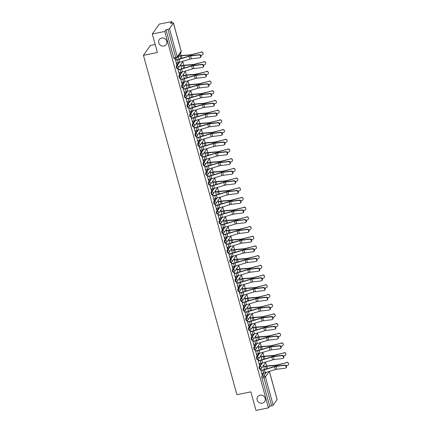 <?xml version="1.0" encoding="UTF-8"?>
<svg xmlns="http://www.w3.org/2000/svg" width="432" height="432" viewBox="0 0 432 432"><rect width="100%" height="100%" fill="white"/><g stroke="black" fill="none" stroke-linecap="round" stroke-linejoin="round"><path stroke-width="0.65" d="M260.064 395.204A4.25 3.964 35.2 0 1 264.524 397.024A4.25 3.964 35.2 0 1 264.638 401.636A4.25 3.964 35.2 0 1 262.256 403.164A4.25 3.964 35.2 0 1 257.796 401.35A4.25 3.964 35.2 0 1 257.688 396.733A4.25 3.964 35.2 0 1 260.064 395.204M161.687 38.054A4.25 3.964 35.2 0 1 166.147 39.868A4.25 3.964 35.2 0 1 166.261 44.485A4.25 3.964 35.2 0 1 163.879 46.013A4.25 3.964 35.2 0 1 159.419 44.194A4.25 3.964 35.2 0 1 159.311 39.582A4.25 3.964 35.2 0 1 161.687 38.054M261.63 363.182L259.189 366.638A1.328 0.362 78.6 0 0 259.254 368.28A1.328 0.362 78.6 0 0 259.794 369.187L260.485 369.047A1.328 0.362 -101.4 0 1 259.945 368.14A1.328 0.362 -101.4 0 1 259.88 366.503L262.359 362.988M258.957 353.479L256.516 356.94A1.328 0.362 78.6 0 0 256.581 358.576A1.328 0.362 78.6 0 0 257.121 359.483L257.812 359.348A1.328 0.362 -101.4 0 1 257.272 358.441A1.328 0.362 -101.4 0 1 257.207 356.8L259.686 353.29M256.289 343.78L253.849 347.242A1.328 0.362 78.6 0 0 253.913 348.878A1.328 0.362 78.6 0 0 254.453 349.785L255.139 349.65A1.328 0.362 -101.4 0 1 254.599 348.737A1.328 0.362 -101.4 0 1 254.534 347.101L257.013 343.586M253.616 334.082L251.176 337.538A1.328 0.362 78.6 0 0 251.24 339.179A1.328 0.362 78.6 0 0 251.78 340.087L252.472 339.946A1.328 0.362 -101.4 0 1 251.926 339.039A1.328 0.362 -101.4 0 1 251.867 337.403L254.345 333.887M250.943 324.383L248.503 327.839A1.328 0.362 78.6 0 0 248.567 329.476A1.328 0.362 78.6 0 0 249.107 330.388L249.799 330.248A1.328 0.362 -101.4 0 1 249.259 329.341A1.328 0.362 -101.4 0 1 249.194 327.699L251.672 324.189M248.27 314.68L245.83 318.141A1.328 0.362 78.6 0 0 245.894 319.777A1.328 0.362 78.6 0 0 246.434 320.684L247.126 320.549A1.328 0.362 -101.4 0 1 246.586 319.642A1.328 0.362 -101.4 0 1 246.521 318.001L248.999 314.485M245.597 304.981L243.162 308.443A1.328 0.362 78.6 0 0 243.227 310.079A1.328 0.362 78.6 0 0 243.767 310.986L244.453 310.846A1.328 0.362 -101.4 0 1 243.913 309.938A1.328 0.362 -101.4 0 1 243.848 308.302L246.326 304.787M242.93 295.283L240.489 298.739A1.328 0.362 78.6 0 0 240.554 300.38A1.328 0.362 78.6 0 0 241.094 301.288L241.78 301.147A1.328 0.362 -101.4 0 1 241.24 300.24A1.328 0.362 -101.4 0 1 241.175 298.604L243.659 295.088M240.257 285.579L237.816 289.04A1.328 0.362 78.6 0 0 237.881 290.677A1.328 0.362 78.6 0 0 238.421 291.589L239.112 291.449A1.328 0.362 -101.4 0 1 238.572 290.542A1.328 0.362 -101.4 0 1 238.507 288.9L240.986 285.39M237.584 275.881L235.143 279.342A1.328 0.362 78.6 0 0 235.208 280.978A1.328 0.362 78.6 0 0 235.748 281.885L236.439 281.75A1.328 0.362 -101.4 0 1 235.899 280.838A1.328 0.362 -101.4 0 1 235.834 279.202L238.313 275.686M234.911 266.182L232.475 269.644A1.328 0.362 78.6 0 0 232.535 271.28A1.328 0.362 78.6 0 0 233.075 272.187L233.766 272.047A1.328 0.362 -101.4 0 1 233.226 271.139A1.328 0.362 -101.4 0 1 233.161 269.503L235.64 265.988M232.243 256.484L229.802 259.94A1.328 0.362 78.6 0 0 229.867 261.581A1.328 0.362 78.6 0 0 230.407 262.489L231.093 262.348A1.328 0.362 -101.4 0 1 230.553 261.441A1.328 0.362 -101.4 0 1 230.488 259.805L232.967 256.289M229.57 246.78L227.129 250.241A1.328 0.362 78.6 0 0 227.194 251.878A1.328 0.362 78.6 0 0 227.734 252.79L228.425 252.65A1.328 0.362 -101.4 0 1 227.885 251.743A1.328 0.362 -101.4 0 1 227.821 250.101L230.299 246.591M226.897 237.082L224.456 240.543A1.328 0.362 78.6 0 0 224.521 242.179A1.328 0.362 78.6 0 0 225.061 243.086L225.752 242.951A1.328 0.362 -101.4 0 1 225.212 242.039A1.328 0.362 -101.4 0 1 225.148 240.403L227.626 236.887M224.224 227.383L221.783 230.839A1.328 0.362 78.6 0 0 221.848 232.481A1.328 0.362 78.6 0 0 222.388 233.388L223.079 233.248A1.328 0.362 -101.4 0 1 222.539 232.34A1.328 0.362 -101.4 0 1 222.475 230.704L224.953 227.189M221.557 217.685L219.116 221.141A1.328 0.362 78.6 0 0 219.181 222.782A1.328 0.362 78.6 0 0 219.721 223.69L220.406 223.549A1.328 0.362 -101.4 0 1 219.866 222.642A1.328 0.362 -101.4 0 1 219.802 221L222.28 217.49M218.884 207.981L216.443 211.442A1.328 0.362 78.6 0 0 216.508 213.079A1.328 0.362 78.6 0 0 217.048 213.986L217.739 213.851A1.328 0.362 -101.4 0 1 217.193 212.944A1.328 0.362 -101.4 0 1 217.134 211.302L219.613 207.792M216.211 198.283L213.77 201.744A1.328 0.362 78.6 0 0 213.835 203.38A1.328 0.362 78.6 0 0 214.375 204.287L215.066 204.147A1.328 0.362 -101.4 0 1 214.526 203.24A1.328 0.362 -101.4 0 1 214.461 201.604L216.94 198.088M213.538 188.584L211.097 192.04A1.328 0.362 78.6 0 0 211.162 193.682A1.328 0.362 78.6 0 0 211.702 194.589L212.393 194.449A1.328 0.362 -101.4 0 1 211.853 193.541A1.328 0.362 -101.4 0 1 211.788 191.905L214.267 188.39M210.865 178.886L208.429 182.342A1.328 0.362 78.6 0 0 208.489 183.978A1.328 0.362 78.6 0 0 209.034 184.891L209.72 184.75A1.328 0.362 -101.4 0 1 209.18 183.843A1.328 0.362 -101.4 0 1 209.115 182.201L211.594 178.691M208.197 169.182L205.756 172.643A1.328 0.362 78.6 0 0 205.821 174.28A1.328 0.362 78.6 0 0 206.361 175.187L207.047 175.052A1.328 0.362 -101.4 0 1 206.507 174.139A1.328 0.362 -101.4 0 1 206.442 172.503L208.921 168.988M205.524 159.484L203.083 162.945A1.328 0.362 78.6 0 0 203.148 164.581A1.328 0.362 78.6 0 0 203.688 165.488L204.379 165.348A1.328 0.362 -101.4 0 1 203.839 164.441A1.328 0.362 -101.4 0 1 203.774 162.805L206.253 159.289M202.851 149.785L200.41 153.241A1.328 0.362 78.6 0 0 200.475 154.883A1.328 0.362 78.6 0 0 201.015 155.79L201.706 155.65A1.328 0.362 -101.4 0 1 201.166 154.742A1.328 0.362 -101.4 0 1 201.101 153.106L203.58 149.591M200.178 140.081L197.737 143.543A1.328 0.362 78.6 0 0 197.802 145.179A1.328 0.362 78.6 0 0 198.342 146.092L199.033 145.951A1.328 0.362 -101.4 0 1 198.493 145.044A1.328 0.362 -101.4 0 1 198.428 143.402L200.907 139.892M197.51 130.383L195.07 133.844A1.328 0.362 78.6 0 0 195.134 135.481A1.328 0.362 78.6 0 0 195.674 136.388L196.36 136.253A1.328 0.362 -101.4 0 1 195.82 135.34A1.328 0.362 -101.4 0 1 195.755 133.704L198.234 130.189M194.837 120.685L192.397 124.141A1.328 0.362 78.6 0 0 192.461 125.782A1.328 0.362 78.6 0 0 193.001 126.689L193.693 126.549A1.328 0.362 -101.4 0 1 193.147 125.642A1.328 0.362 -101.4 0 1 193.088 124.006L195.566 120.49M192.164 110.986L189.724 114.442A1.328 0.362 78.6 0 0 189.788 116.084A1.328 0.362 78.6 0 0 190.328 116.991L191.02 116.851A1.328 0.362 -101.4 0 1 190.48 115.943A1.328 0.362 -101.4 0 1 190.415 114.307L192.893 110.792M189.491 101.282L187.051 104.744A1.328 0.362 78.6 0 0 187.115 106.38A1.328 0.362 78.6 0 0 187.655 107.287L188.347 107.152A1.328 0.362 -101.4 0 1 187.807 106.245A1.328 0.362 -101.4 0 1 187.742 104.603L190.22 101.093M186.818 91.584L184.383 95.045A1.328 0.362 78.6 0 0 184.442 96.682A1.328 0.362 78.6 0 0 184.988 97.589L185.674 97.448A1.328 0.362 -101.4 0 1 185.134 96.541A1.328 0.362 -101.4 0 1 185.069 94.905L187.547 91.39M184.151 81.886L181.71 85.342A1.328 0.362 78.6 0 0 181.775 86.983A1.328 0.362 78.6 0 0 182.315 87.89L183.001 87.75A1.328 0.362 -101.4 0 1 182.461 86.843A1.328 0.362 -101.4 0 1 182.396 85.207L184.874 81.691M181.478 72.187L179.037 75.643A1.328 0.362 78.6 0 0 179.102 77.279A1.328 0.362 78.6 0 0 179.642 78.192L180.333 78.052A1.328 0.362 -101.4 0 1 179.793 77.144A1.328 0.362 -101.4 0 1 179.728 75.503L182.207 71.993M178.805 62.483L176.364 65.945A1.328 0.362 78.6 0 0 176.429 67.581A1.328 0.362 78.6 0 0 176.969 68.488L177.66 68.353A1.328 0.362 -101.4 0 1 177.12 67.441A1.328 0.362 -101.4 0 1 177.055 65.804L179.534 62.289M266.576 365.963L265.496 362.038A1.328 1.328 0 0 1 265.248 362.929A1.328 1.237 -144.8 0 0 265.442 362.054M263.903 356.26L262.823 352.334M261.236 346.561L260.15 342.635A1.328 1.328 0 0 1 259.902 343.532A1.328 1.237 -144.8 0 0 260.102 342.652M258.563 336.863L257.483 332.937A1.328 1.328 0 0 1 257.229 333.828A1.328 1.237 -144.8 0 0 257.429 332.953M255.89 327.164L254.81 323.239A1.328 1.328 0 0 1 254.556 324.13A1.328 1.237 -144.8 0 0 254.756 323.249M253.217 317.461L252.137 313.535M250.544 307.762L249.464 303.836A1.328 1.328 0 0 1 249.215 304.733A1.328 1.237 -144.8 0 0 249.415 303.853M247.876 298.064L246.791 294.138A1.328 1.328 0 0 1 246.542 295.029A1.328 1.237 -144.8 0 0 246.742 294.154M245.203 288.36L244.123 284.434M242.53 278.662L241.45 274.736M239.857 268.963L238.777 265.037M237.19 259.265L236.104 255.339M234.517 249.561L233.437 245.635M231.844 239.863L230.764 235.937M229.171 230.164L228.091 226.238M226.498 220.466L225.418 216.54M223.83 210.762L222.745 206.836M221.157 201.064L220.077 197.138M218.484 191.365L217.404 187.439M215.811 181.661L214.731 177.736A1.328 1.328 0 0 1 214.483 178.632A1.328 1.237 -144.8 0 0 214.677 177.752M213.143 171.963L212.058 168.037A1.328 1.328 0 0 1 211.81 168.934A1.328 1.237 -144.8 0 0 212.009 168.053M210.47 162.265L209.39 158.339M207.797 152.566L206.717 148.64A1.328 1.328 0 0 1 206.464 149.531A1.328 1.237 -144.8 0 0 206.663 148.657M205.124 142.862L204.044 138.937A1.328 1.328 0 0 1 203.796 139.833A1.328 1.237 -144.8 0 0 203.99 138.953M202.451 133.164L201.371 129.238A1.328 1.328 0 0 1 201.123 130.135A1.328 1.237 -144.8 0 0 201.323 129.254M199.784 123.466L198.698 119.54M197.111 113.767L196.031 109.841A1.328 1.328 0 0 1 195.777 110.732A1.328 1.237 -144.8 0 0 195.977 109.858M194.438 104.063L193.358 100.138A1.328 1.328 0 0 1 193.109 101.034A1.328 1.237 -144.8 0 0 193.304 100.154M191.765 94.365L190.685 90.439A1.328 1.328 0 0 1 190.436 91.336A1.328 1.237 -144.8 0 0 190.631 90.455M189.097 84.667L188.012 80.741M186.424 74.963L185.344 71.042M183.751 65.264L182.671 61.339M181.078 55.566L180.409 53.125M172.114 23.02L171.725 21.6L170.494 23.344L172.438 22.955A1.328 0.319 -15.4 0 1 173.437 22.993A1.328 0.319 -15.4 0 1 173.41 23.096L169.474 28.679L177.233 56.846L181.17 51.262L173.41 23.096M155.191 44.485L150.379 45.452L143.424 55.312L157.399 52.499L152.296 33.971L164.77 31.46L268.456 407.889L255.982 410.4L250.879 391.873L236.903 394.686L143.424 55.312M152.296 33.971L159.251 24.111L171.725 21.6M277.047 399.352A1.328 0.319 164.6 0 1 277.123 399.427A1.328 0.319 164.6 0 1 277.096 399.524L273.159 405.108A1.328 0.319 164.6 0 1 271.625 405.751L269.687 406.145L261.927 377.978A1.328 0.362 -101.4 0 1 261.862 376.337L264.303 372.881M269.687 406.145L268.456 407.889M176.321 58.342A1.328 0.362 -101.4 0 1 176.24 58.401A1.328 0.362 -101.4 0 1 175.7 57.488L167.94 29.322L166.001 29.716L164.77 31.46M167.94 29.322A1.328 0.319 -15.4 0 0 169.474 28.679M175.268 58.595L176.618 64.465L176.823 64.168L176.548 64.222M178.319 69.595L177.957 68.272L177.746 68.569L179.285 74.164L179.496 73.867L179.221 73.926M180.992 79.294L180.625 77.971L180.419 78.268L181.958 83.867L182.169 83.57L181.894 83.624M183.665 88.992L183.298 87.674L183.087 87.966L184.631 93.566L184.842 93.269L184.567 93.323M186.332 98.696L185.971 97.373L185.76 97.67L187.304 103.264L187.51 102.967L187.234 103.027M189.005 108.394L188.644 107.071L188.433 107.368L189.972 112.963L190.183 112.671L189.907 112.725M191.678 118.093L191.311 116.775L191.106 117.067L192.645 122.666L192.856 122.369L192.58 122.423M194.351 127.796L193.984 126.473L193.779 126.77L195.318 132.365L195.529 132.068L195.253 132.122M197.019 137.495L196.657 136.172L196.447 136.469L197.991 142.063L198.196 141.766L197.926 141.826M199.692 147.193L199.33 145.87L199.12 146.167L200.664 151.762L200.869 151.47L200.594 151.524M202.365 156.892L202.003 155.574L201.793 155.866L203.332 161.465L203.542 161.168L203.267 161.222M205.038 166.595L204.671 165.272L204.466 165.569L206.005 171.164L206.215 170.867L205.94 170.921M207.711 176.294L207.344 174.971L207.133 175.268L208.678 180.862L208.888 180.565L208.613 180.625M210.379 185.992L210.017 184.669L209.806 184.966L211.351 190.561L211.556 190.269L211.28 190.323M213.052 195.691L212.69 194.373L212.479 194.665L214.018 200.264L214.229 199.967L213.953 200.021M215.725 205.394L215.357 204.071L215.152 204.368L216.691 209.963L216.902 209.666L216.626 209.725M218.398 215.093L218.03 213.77L217.825 214.067L219.364 219.661L219.575 219.37L219.299 219.424M221.065 224.791L220.703 223.468L220.493 223.765L222.037 229.365L222.242 229.068L221.972 229.122M223.738 234.495L223.376 233.172L223.166 233.469L224.71 239.063L224.915 238.766L224.64 238.82M226.411 244.193L226.049 242.87L225.839 243.167L227.378 248.762L227.588 248.465L227.313 248.524M229.084 253.892L228.717 252.569L228.512 252.866L230.051 258.46L230.261 258.169L229.986 258.223M231.752 263.59L231.39 262.273L231.179 262.564L232.724 268.164L232.934 267.867L232.659 267.921M234.425 273.294L234.063 271.971L233.852 272.268L235.397 277.862L235.602 277.565L235.327 277.619M237.098 282.992L236.736 281.669L236.525 281.966L238.064 287.561L238.275 287.264L238 287.323M239.771 292.691L239.404 291.368L239.198 291.665L240.737 297.259L240.948 296.968L240.673 297.022M242.444 302.389L242.077 301.072L241.871 301.363L243.41 306.963L243.621 306.666L243.346 306.72M245.111 312.093L244.75 310.77L244.539 311.067L246.083 316.661L246.289 316.364L246.013 316.418M247.784 321.791L247.423 320.468L247.212 320.765L248.756 326.36L248.962 326.063L248.686 326.122M250.457 331.49L250.09 330.167L249.885 330.464L251.424 336.064L251.635 335.767L251.359 335.821M253.13 341.194L252.763 339.871L252.558 340.168L254.097 345.762L254.308 345.465L254.032 345.519M255.798 350.892L255.436 349.569L255.226 349.866L256.77 355.46L256.975 355.163L256.705 355.223M258.471 360.59L258.109 359.267L257.899 359.564L259.443 365.159L259.648 364.867L259.373 364.921M261.144 370.289L260.782 368.971L260.572 369.263L262.111 374.863L262.321 374.566L262.046 374.62M263.963 366.471L263.623 365.234M261.29 356.773L260.95 355.536M258.617 347.069L258.277 345.832M255.944 337.37L255.604 336.134M253.276 327.672L252.931 326.435M250.603 317.974L250.263 316.732M247.93 308.27L247.59 307.033M245.257 298.571L244.917 297.335M242.584 288.873L242.244 287.636M239.917 279.169L239.576 277.933M237.244 269.471L236.903 268.234M234.571 259.772L234.23 258.536M231.898 250.074L231.557 248.837M229.23 240.37L228.884 239.134M226.557 230.672L226.217 229.435M223.884 220.973L223.544 219.737M221.211 211.275L220.871 210.038M218.538 201.571L218.198 200.335M215.87 191.873L215.53 190.636M213.197 182.174L212.857 180.938M210.524 172.476L210.184 171.234M207.851 162.772L207.511 161.536M205.184 153.074L204.838 151.837M202.511 143.375L202.171 142.139M199.838 133.672L199.498 132.435M197.165 123.973L196.825 122.737M194.492 114.275L194.152 113.038M191.824 104.576L191.484 103.34M189.151 94.873L188.811 93.636M186.478 85.174L186.138 83.938M183.805 75.476L183.465 74.239M181.138 65.777L180.792 64.535M176.823 64.168L176.494 62.964M175.646 59.897L175.289 58.59M178.216 56.23L179.015 59.135M166.001 29.716L173.756 57.883A1.328 0.362 78.6 0 0 174.296 58.79L176.24 58.401A1.328 1.328 0 0 0 177.066 57.861L181.003 52.283A1.328 1.328 0 0 0 181.197 51.165A1.328 0.319 -15.4 0 0 181.121 51.089M180.587 64.832L181.688 68.834M179.496 73.867L179.167 72.662M183.26 74.536L184.361 78.532M182.169 83.57L181.834 82.361M185.927 84.235L187.029 88.231M184.842 93.269L184.507 92.065M188.6 93.933L189.702 97.934M187.51 102.967L187.18 101.763M191.273 103.631L192.375 107.633M190.183 112.671L189.853 111.461M193.946 113.335L195.048 117.331M192.856 122.369L192.521 121.165M196.614 123.034L197.716 127.03M195.529 132.068L195.194 130.864M199.287 132.732L200.389 136.733M198.196 141.766L197.867 140.562M201.96 142.43L203.062 146.432M200.869 151.47L200.54 150.26M204.633 152.134L205.735 156.13M203.542 161.168L203.207 159.964M207.306 161.833L208.408 165.829M206.215 170.867L205.88 169.663M209.974 171.531L211.075 175.532M208.888 180.565L208.553 179.361M212.647 181.229L213.748 185.231M211.556 190.269L211.226 189.059M215.32 190.933L216.421 194.929M214.229 199.967L213.899 198.763M217.993 200.632L219.094 204.633M216.902 209.666L216.567 208.462M220.66 210.33L221.762 214.331M219.575 219.37L219.24 218.16M223.333 220.034L224.435 224.03M222.242 229.068L221.913 227.864M226.006 229.732L227.108 233.728M224.915 238.766L224.586 237.562M228.679 239.431L229.781 243.432M227.588 248.465L227.254 247.261M231.352 249.129L232.454 253.13M230.261 258.169L229.927 256.959M234.02 258.833L235.121 262.829M232.934 267.867L232.6 266.663M236.693 268.531L237.794 272.527M235.602 277.565L235.273 276.361M239.366 278.23L240.467 282.231M238.275 287.264L237.946 286.06M242.039 287.928L243.14 291.929M240.948 296.968L240.613 295.758M244.706 297.632L245.808 301.628M243.621 306.666L243.286 305.462M247.379 307.33L248.481 311.332M246.289 316.364L245.959 315.16M250.052 317.029L251.154 321.03M248.962 326.063L248.632 324.859M252.725 326.732L253.827 330.728M251.635 335.767L251.3 334.557M255.398 336.431L256.5 340.427M254.308 345.465L253.973 344.261M258.066 346.129L259.168 350.131M256.975 355.163L256.646 353.959M260.739 355.828L261.841 359.829M259.648 364.867L259.319 363.658M263.412 365.531L264.514 369.527M262.321 374.566L261.992 373.361M176.218 63.018L178.178 62.624A4.185 1.004 -15.4 0 0 179.761 62.224L189.799 59.173A2.457 0.589 164.6 0 1 191.327 58.844L199.703 57.823A1.528 1.258 -126.6 0 0 200.221 57.618A1.528 1.258 -126.6 0 0 200.497 55.928A1.528 1.258 -126.6 0 0 198.92 54.961L199.309 54.67A1.528 1.258 53.4 0 1 200.891 55.636A1.528 1.258 53.4 0 1 200.615 57.332L200.221 57.618M175.37 59.951L177.574 59.508A3.321 0.799 -15.4 0 0 178.826 59.189L188.865 56.138A3.321 0.799 164.6 0 1 190.928 55.69L199.309 54.67M175.43 60.161L177.39 59.762A4.185 1.004 -15.4 0 0 178.972 59.362L189.011 56.317A2.457 0.589 164.6 0 1 190.539 55.982L198.92 54.961M201.145 51.975A1.528 1.485 -12.1 0 1 203.035 53.087L203.078 53.293A1.528 1.485 167.9 0 0 201.188 52.18L191.668 54.556A2.457 0.589 -15.4 0 1 190.177 54.826L181.834 55.48A4.185 1.004 164.6 0 0 180.387 55.69L178.303 56.106M200.734 55.377L201.976 55.042A1.528 1.485 167.9 0 0 203.078 53.293M178.249 56.338L180.209 55.944A3.321 0.799 164.6 0 1 181.354 55.777L189.702 55.129A3.321 0.799 -15.4 0 0 191.711 54.756L201.188 52.18M178.891 72.716L180.851 72.322A4.185 1.004 -15.4 0 0 182.428 71.923L192.467 68.872A2.457 0.589 164.6 0 1 193.995 68.542L202.376 67.522A1.528 1.258 -126.6 0 0 202.894 67.322A1.528 1.258 -126.6 0 0 203.17 65.626A1.528 1.258 -126.6 0 0 201.587 64.665L201.982 64.373A1.528 1.258 53.4 0 1 203.564 65.335A1.528 1.258 53.4 0 1 203.283 67.03L202.894 67.322M178.043 69.649L180.241 69.206A3.321 0.799 -15.4 0 0 181.499 68.888L191.538 65.842A3.321 0.799 164.6 0 1 193.601 65.389L201.982 64.373M178.103 69.86L180.063 69.466A4.185 1.004 -15.4 0 0 181.64 69.066L191.678 66.015A2.457 0.589 164.6 0 1 193.212 65.68L201.587 64.665M181.559 82.42L183.524 82.026A4.185 1.004 -15.4 0 0 185.101 81.626L195.14 78.575A2.457 0.589 164.6 0 1 196.668 78.241L205.049 77.225A1.528 1.258 -126.6 0 0 205.567 77.02A1.528 1.258 -126.6 0 0 205.843 75.325A1.528 1.258 -126.6 0 0 204.26 74.363L204.655 74.072A1.528 1.258 53.4 0 1 206.231 75.038A1.528 1.258 53.4 0 1 205.956 76.729L205.567 77.02M180.716 79.348L182.914 78.905A3.321 0.799 -15.4 0 0 184.167 78.592L194.206 75.541A3.321 0.799 164.6 0 1 196.274 75.092L204.655 74.072M180.77 79.558L182.736 79.164A4.185 1.004 -15.4 0 0 184.313 78.764L194.351 75.713A2.457 0.589 164.6 0 1 195.88 75.379L204.26 74.363M184.232 92.119L186.192 91.724A4.185 1.004 -15.4 0 0 187.774 91.325L197.813 88.274A2.457 0.589 164.6 0 1 199.341 87.939L207.722 86.924A1.528 1.258 -126.6 0 0 208.235 86.719A1.528 1.258 -126.6 0 0 208.51 85.028A1.528 1.258 -126.6 0 0 206.933 84.062L207.322 83.77A1.528 1.258 53.4 0 1 208.904 84.737A1.528 1.258 53.4 0 1 208.629 86.427L208.235 86.719M183.389 89.051L185.587 88.609A3.321 0.799 -15.4 0 0 186.84 88.29L196.879 85.239A3.321 0.799 164.6 0 1 198.947 84.791L207.322 83.77M183.443 89.257L185.404 88.862A4.185 1.004 -15.4 0 0 186.986 88.463L197.024 85.412A2.457 0.589 164.6 0 1 198.553 85.082L206.933 84.062M203.818 61.679A1.528 1.485 -12.1 0 1 205.708 62.786L205.751 62.991A1.528 1.485 167.9 0 0 203.861 61.879L194.341 64.255A2.457 0.589 -15.4 0 1 192.85 64.53L184.507 65.178A4.185 1.004 164.6 0 0 183.06 65.389L180.862 65.831M203.407 65.075L204.649 64.741A1.528 1.485 167.9 0 0 205.751 62.991M180.916 66.037L182.876 65.642A3.321 0.799 164.6 0 1 184.027 65.475L192.37 64.827A3.321 0.799 -15.4 0 0 194.384 64.454L203.861 61.879M206.491 71.377A1.528 1.485 -12.1 0 1 208.375 72.49L208.418 72.689A1.528 1.485 167.9 0 0 206.534 71.582L197.008 73.953A2.457 0.589 -15.4 0 1 195.523 74.228L187.18 74.876A4.185 1.004 164.6 0 0 185.733 75.087L183.53 75.53M206.08 74.779L207.322 74.439A1.528 1.485 167.9 0 0 208.418 72.689M183.589 75.74L185.549 75.346A3.321 0.799 164.6 0 1 186.7 75.179L195.043 74.525A3.321 0.799 -15.4 0 0 197.051 74.158L206.534 71.582M209.158 81.076A1.528 1.485 -12.1 0 1 211.048 82.188L211.091 82.393A1.528 1.485 167.9 0 0 209.207 81.281L199.681 83.651A2.457 0.589 -15.4 0 1 198.196 83.927L189.848 84.58A4.185 1.004 164.6 0 0 188.406 84.785L186.203 85.228M208.753 84.478L209.99 84.143A1.528 1.485 167.9 0 0 211.091 82.393M186.262 85.439L188.222 85.045A3.321 0.799 164.6 0 1 189.373 84.877L197.716 84.229A3.321 0.799 -15.4 0 0 199.724 83.857L209.207 81.281M186.905 101.817L188.865 101.423A4.185 1.004 -15.4 0 0 190.447 101.023L200.486 97.972A2.457 0.589 164.6 0 1 202.014 97.643L210.395 96.622A1.528 1.258 -126.6 0 0 210.908 96.422A1.528 1.258 -126.6 0 0 211.183 94.727A1.528 1.258 -126.6 0 0 209.606 93.76L209.995 93.474A1.528 1.258 53.4 0 1 211.577 94.435A1.528 1.258 53.4 0 1 211.302 96.131L210.908 96.422M186.057 98.75L188.26 98.307A3.321 0.799 -15.4 0 0 189.513 97.988L199.552 94.937A3.321 0.799 164.6 0 1 201.62 94.489L209.995 93.474M186.116 98.96L188.077 98.561A4.185 1.004 -15.4 0 0 189.659 98.167L199.697 95.116A2.457 0.589 164.6 0 1 201.226 94.781L209.606 93.76M189.578 111.521L191.538 111.121A4.185 1.004 -15.4 0 0 193.115 110.722L203.153 107.676A2.457 0.589 164.6 0 1 204.687 107.341L213.062 106.321A1.528 1.258 -126.6 0 0 213.581 106.121A1.528 1.258 -126.6 0 0 213.856 104.425A1.528 1.258 -126.6 0 0 212.274 103.464L212.668 103.172A1.528 1.258 53.4 0 1 214.25 104.134A1.528 1.258 53.4 0 1 213.975 105.829L213.581 106.121M188.73 108.448L190.928 108.005A3.321 0.799 -15.4 0 0 192.186 107.692L202.225 104.641A3.321 0.799 164.6 0 1 204.287 104.188L212.668 103.172M188.789 108.659L190.75 108.265A4.185 1.004 -15.4 0 0 192.332 107.865L202.37 104.814A2.457 0.589 164.6 0 1 203.899 104.479L212.274 103.464M211.831 90.774A1.528 1.485 -12.1 0 1 213.721 91.886L213.764 92.092A1.528 1.485 167.9 0 0 211.874 90.979L202.354 93.355A2.457 0.589 -15.4 0 1 200.864 93.625L192.521 94.279A4.185 1.004 164.6 0 0 191.074 94.489L188.876 94.932M211.421 94.176L212.663 93.841A1.528 1.485 167.9 0 0 213.764 92.092M188.935 95.137L190.895 94.743A3.321 0.799 164.6 0 1 192.04 94.576L200.389 93.928A3.321 0.799 -15.4 0 0 202.397 93.555L211.874 90.979M214.504 100.478A1.528 1.485 -12.1 0 1 216.394 101.585L216.437 101.79A1.528 1.485 167.9 0 0 214.547 100.678L205.027 103.054A2.457 0.589 -15.4 0 1 203.537 103.329L195.194 103.977A4.185 1.004 164.6 0 0 193.747 104.188L191.549 104.63M214.094 103.88L215.336 103.54A1.528 1.485 167.9 0 0 216.437 101.79M191.603 104.836L193.568 104.441A3.321 0.799 164.6 0 1 194.713 104.279L203.062 103.626A3.321 0.799 -15.4 0 0 205.07 103.259L214.547 100.678M192.245 121.219L194.211 120.825A4.185 1.004 -15.4 0 0 195.788 120.425L205.826 117.374A2.457 0.589 164.6 0 1 207.355 117.04L215.735 116.024A1.528 1.258 -126.6 0 0 216.254 115.819A1.528 1.258 -126.6 0 0 216.529 114.124A1.528 1.258 -126.6 0 0 214.947 113.162L215.341 112.871A1.528 1.258 53.4 0 1 216.918 113.837A1.528 1.258 53.4 0 1 216.643 115.528L216.254 115.819M191.403 118.152L193.601 117.709A3.321 0.799 -15.4 0 0 194.854 117.391L204.892 114.34A3.321 0.799 164.6 0 1 206.96 113.891L215.341 112.871M191.462 118.357L193.423 117.963A4.185 1.004 -15.4 0 0 194.999 117.563L205.038 114.512A2.457 0.589 164.6 0 1 206.566 114.183L214.947 113.162M194.918 130.918L196.879 130.523A4.185 1.004 -15.4 0 0 198.461 130.124L208.499 127.073A2.457 0.589 164.6 0 1 210.028 126.738L218.408 125.723A1.528 1.258 -126.6 0 0 218.927 125.518A1.528 1.258 -126.6 0 0 219.202 123.827A1.528 1.258 -126.6 0 0 217.62 122.861L218.014 122.569A1.528 1.258 53.4 0 1 219.591 123.536A1.528 1.258 53.4 0 1 219.316 125.226L218.927 125.518M194.076 127.85L196.274 127.408A3.321 0.799 -15.4 0 0 197.527 127.089L207.565 124.038A3.321 0.799 164.6 0 1 209.633 123.59L218.014 122.569M194.13 128.056L196.096 127.661A4.185 1.004 -15.4 0 0 197.672 127.262L207.711 124.211A2.457 0.589 164.6 0 1 209.239 123.881L217.62 122.861M197.591 140.616L199.552 140.222A4.185 1.004 -15.4 0 0 201.134 139.822L211.172 136.771A2.457 0.589 164.6 0 1 212.701 136.442L221.081 135.421A1.528 1.258 -126.6 0 0 221.594 135.221A1.528 1.258 -126.6 0 0 221.87 133.526A1.528 1.258 -126.6 0 0 220.293 132.559L220.682 132.273A1.528 1.258 53.4 0 1 222.264 133.234A1.528 1.258 53.4 0 1 221.989 134.93L221.594 135.221M196.749 137.549L198.947 137.106A3.321 0.799 -15.4 0 0 200.2 136.787L210.238 133.736A3.321 0.799 164.6 0 1 212.306 133.288L220.682 132.273M196.803 137.759L198.763 137.365A4.185 1.004 -15.4 0 0 200.345 136.966L210.384 133.915A2.457 0.589 164.6 0 1 211.912 133.58L220.293 132.559M200.264 150.32L202.225 149.926A4.185 1.004 -15.4 0 0 203.807 149.526L213.845 146.475A2.457 0.589 164.6 0 1 215.374 146.14L223.749 145.12A1.528 1.258 -126.6 0 0 224.267 144.92A1.528 1.258 -126.6 0 0 224.543 143.224A1.528 1.258 -126.6 0 0 222.961 142.263L223.355 141.971A1.528 1.258 53.4 0 1 224.937 142.933A1.528 1.258 53.4 0 1 224.662 144.628L224.267 144.92M199.417 147.247L201.62 146.804A3.321 0.799 -15.4 0 0 202.873 146.491L212.911 143.44A3.321 0.799 164.6 0 1 214.974 142.987L223.355 141.971M199.476 147.458L201.436 147.064A4.185 1.004 -15.4 0 0 203.018 146.664L213.057 143.613A2.457 0.589 164.6 0 1 214.585 143.278L222.961 142.263M202.937 160.018L204.898 159.624A4.185 1.004 -15.4 0 0 206.474 159.224L216.513 156.173A2.457 0.589 164.6 0 1 218.041 155.839L226.422 154.823A1.528 1.258 -126.6 0 0 226.94 154.618A1.528 1.258 -126.6 0 0 227.216 152.928A1.528 1.258 -126.6 0 0 225.634 151.961L226.028 151.67A1.528 1.258 53.4 0 1 227.61 152.636A1.528 1.258 53.4 0 1 227.329 154.327L226.94 154.618M202.09 156.951L204.287 156.508A3.321 0.799 -15.4 0 0 205.546 156.19L215.584 153.139A3.321 0.799 164.6 0 1 217.647 152.69L226.028 151.67M202.149 157.156L204.109 156.762A4.185 1.004 -15.4 0 0 205.686 156.362L215.725 153.311A2.457 0.589 164.6 0 1 217.258 152.982L225.634 151.961M205.605 169.717L207.571 169.322A4.185 1.004 -15.4 0 0 209.147 168.923L219.186 165.872A2.457 0.589 164.6 0 1 220.714 165.542L229.095 164.522A1.528 1.258 -126.6 0 0 229.613 164.317A1.528 1.258 -126.6 0 0 229.889 162.626A1.528 1.258 -126.6 0 0 228.307 161.66L228.701 161.368A1.528 1.258 53.4 0 1 230.278 162.335A1.528 1.258 53.4 0 1 230.002 164.03L229.613 164.317M204.763 166.649L206.96 166.207A3.321 0.799 -15.4 0 0 208.213 165.888L218.252 162.837A3.321 0.799 164.6 0 1 220.32 162.389L228.701 161.368M204.817 166.855L206.782 166.46A4.185 1.004 -15.4 0 0 208.359 166.061L218.398 163.01A2.457 0.589 164.6 0 1 219.926 162.68L228.307 161.66M208.278 179.415L210.238 179.021A4.185 1.004 -15.4 0 0 211.82 178.621L221.859 175.57A2.457 0.589 164.6 0 1 223.387 175.241L231.768 174.22A1.528 1.258 -126.6 0 0 232.281 174.02A1.528 1.258 -126.6 0 0 232.556 172.325A1.528 1.258 -126.6 0 0 230.98 171.364L231.368 171.072A1.528 1.258 53.4 0 1 232.951 172.033A1.528 1.258 53.4 0 1 232.675 173.729L232.281 174.02M207.436 176.348L209.633 175.905A3.321 0.799 -15.4 0 0 210.886 175.586L220.925 172.541A3.321 0.799 164.6 0 1 222.993 172.087L231.368 171.072M207.49 176.558L209.45 176.164A4.185 1.004 -15.4 0 0 211.032 175.765L221.071 172.714A2.457 0.589 164.6 0 1 222.599 172.379L230.98 171.364M210.951 189.119L212.911 188.725A4.185 1.004 -15.4 0 0 214.493 188.325L224.532 185.274A2.457 0.589 164.6 0 1 226.06 184.939L234.436 183.924A1.528 1.258 -126.6 0 0 234.954 183.719A1.528 1.258 -126.6 0 0 235.229 182.023A1.528 1.258 -126.6 0 0 233.653 181.062L234.041 180.77A1.528 1.258 53.4 0 1 235.624 181.737A1.528 1.258 53.4 0 1 235.348 183.427L234.954 183.719M210.103 186.046L212.306 185.603A3.321 0.799 -15.4 0 0 213.559 185.29L223.598 182.239A3.321 0.799 164.6 0 1 225.661 181.791L234.041 180.77M210.163 186.257L212.123 185.863A4.185 1.004 -15.4 0 0 213.705 185.463L223.744 182.412A2.457 0.589 164.6 0 1 225.272 182.077L233.653 181.062M217.177 110.176A1.528 1.485 -12.1 0 1 219.062 111.289L219.11 111.488A1.528 1.485 167.9 0 0 217.22 110.381L207.7 112.752A2.457 0.589 -15.4 0 1 206.21 113.027L197.867 113.675A4.185 1.004 164.6 0 0 196.42 113.886L194.222 114.329M216.767 113.578L218.009 113.238A1.528 1.485 167.9 0 0 219.11 111.488M194.276 114.539L196.236 114.145A3.321 0.799 164.6 0 1 197.386 113.978L205.729 113.324A3.321 0.799 -15.4 0 0 207.743 112.957L217.22 110.381M219.85 119.875A1.528 1.485 -12.1 0 1 221.735 120.987L221.778 121.192A1.528 1.485 167.9 0 0 219.893 120.08L210.368 122.45A2.457 0.589 -15.4 0 1 208.883 122.726L200.534 123.379A4.185 1.004 164.6 0 0 199.093 123.584L196.889 124.027M219.44 123.277L220.682 122.942A1.528 1.485 167.9 0 0 221.778 121.192M196.949 124.238L198.909 123.844A3.321 0.799 164.6 0 1 200.059 123.676L208.402 123.028A3.321 0.799 -15.4 0 0 210.411 122.656L219.893 120.08M222.518 129.578A1.528 1.485 -12.1 0 1 224.408 130.685L224.451 130.891A1.528 1.485 167.9 0 0 222.561 129.778L213.041 132.154A2.457 0.589 -15.4 0 1 211.556 132.43L203.207 133.078A4.185 1.004 164.6 0 0 201.76 133.288L199.562 133.731M222.107 132.975L223.349 132.64A1.528 1.485 167.9 0 0 224.451 130.891M199.622 133.936L201.582 133.542A3.321 0.799 164.6 0 1 202.727 133.375L211.075 132.727A3.321 0.799 -15.4 0 0 213.084 132.354L222.561 129.778M225.191 139.277A1.528 1.485 -12.1 0 1 227.081 140.389L227.124 140.589A1.528 1.485 167.9 0 0 225.234 139.477L215.714 141.853A2.457 0.589 -15.4 0 1 214.223 142.128L205.88 142.776A4.185 1.004 164.6 0 0 204.433 142.987L202.235 143.429M224.78 142.679L226.022 142.339A1.528 1.485 167.9 0 0 227.124 140.589M202.295 143.64L204.255 143.24A3.321 0.799 164.6 0 1 205.4 143.078L213.748 142.425A3.321 0.799 -15.4 0 0 215.757 142.058L225.234 139.477M227.864 148.975A1.528 1.485 -12.1 0 1 229.754 150.088L229.797 150.287A1.528 1.485 167.9 0 0 227.907 149.18L218.387 151.551A2.457 0.589 -15.4 0 1 216.896 151.826L208.553 152.474A4.185 1.004 164.6 0 0 207.106 152.685L204.908 153.128M227.453 152.377L228.695 152.037A1.528 1.485 167.9 0 0 229.797 150.287M204.962 153.338L206.923 152.944A3.321 0.799 164.6 0 1 208.073 152.777L216.416 152.129A3.321 0.799 -15.4 0 0 218.43 151.756L227.907 149.18M230.537 158.674A1.528 1.485 -12.1 0 1 232.421 159.786L232.465 159.991A1.528 1.485 167.9 0 0 230.58 158.879L221.054 161.255A2.457 0.589 -15.4 0 1 219.569 161.525L211.226 162.178A4.185 1.004 164.6 0 0 209.779 162.389L207.576 162.832M230.126 162.076L231.368 161.741A1.528 1.485 167.9 0 0 232.465 159.991M207.635 163.037L209.596 162.643A3.321 0.799 164.6 0 1 210.746 162.475L219.089 161.827A3.321 0.799 -15.4 0 0 221.098 161.455L230.58 158.879M233.204 168.377A1.528 1.485 -12.1 0 1 235.094 169.484L235.138 169.69A1.528 1.485 167.9 0 0 233.248 168.577L223.727 170.953A2.457 0.589 -15.4 0 1 222.242 171.229L213.894 171.877A4.185 1.004 164.6 0 0 212.447 172.087L210.249 172.53M232.794 171.774L234.036 171.439A1.528 1.485 167.9 0 0 235.138 169.69M210.308 172.735L212.269 172.341A3.321 0.799 164.6 0 1 213.419 172.174L221.762 171.526A3.321 0.799 -15.4 0 0 223.771 171.153L233.248 168.577M235.877 178.076A1.528 1.485 -12.1 0 1 237.767 179.188L237.811 179.388A1.528 1.485 167.9 0 0 235.921 178.281L226.4 180.652A2.457 0.589 -15.4 0 1 224.91 180.927L216.567 181.575A4.185 1.004 164.6 0 0 215.12 181.786L212.922 182.228M235.467 181.478L236.709 181.138A1.528 1.485 167.9 0 0 237.811 179.388M212.981 182.439L214.942 182.045A3.321 0.799 164.6 0 1 216.086 181.877L224.435 181.224A3.321 0.799 -15.4 0 0 226.444 180.857L235.921 178.281M213.624 198.817L215.584 198.423A4.185 1.004 -15.4 0 0 217.161 198.023L227.2 194.972A2.457 0.589 164.6 0 1 228.733 194.638L237.109 193.622A1.528 1.258 -126.6 0 0 237.627 193.417A1.528 1.258 -126.6 0 0 237.902 191.727A1.528 1.258 -126.6 0 0 236.32 190.76L236.714 190.469A1.528 1.258 53.4 0 1 238.297 191.435A1.528 1.258 53.4 0 1 238.021 193.126L237.627 193.417M212.776 195.75L214.974 195.307A3.321 0.799 -15.4 0 0 216.232 194.989L226.271 191.938A3.321 0.799 164.6 0 1 228.334 191.489L236.714 190.469M212.836 195.955L214.796 195.561A4.185 1.004 -15.4 0 0 216.378 195.161L226.417 192.11A2.457 0.589 164.6 0 1 227.945 191.781L236.32 190.76M216.292 208.516L218.257 208.121A4.185 1.004 -15.4 0 0 219.834 207.722L229.873 204.671A2.457 0.589 164.6 0 1 231.401 204.341L239.782 203.321A1.528 1.258 -126.6 0 0 240.3 203.116A1.528 1.258 -126.6 0 0 240.575 201.425A1.528 1.258 -126.6 0 0 238.993 200.459L239.387 200.173A1.528 1.258 53.4 0 1 240.964 201.134A1.528 1.258 53.4 0 1 240.689 202.829L240.3 203.116M215.449 205.448L217.647 205.006A3.321 0.799 -15.4 0 0 218.9 204.687L228.938 201.636A3.321 0.799 164.6 0 1 231.007 201.188L239.387 200.173M215.509 205.659L217.469 205.259A4.185 1.004 -15.4 0 0 219.046 204.86L229.084 201.814A2.457 0.589 164.6 0 1 230.612 201.479L238.993 200.459M218.965 218.219L220.925 217.82A4.185 1.004 -15.4 0 0 222.507 217.42L232.546 214.375A2.457 0.589 164.6 0 1 234.074 214.04L242.455 213.019A1.528 1.258 -126.6 0 0 242.968 212.819A1.528 1.258 -126.6 0 0 243.248 211.124A1.528 1.258 -126.6 0 0 241.666 210.163L242.06 209.871A1.528 1.258 53.4 0 1 243.637 210.832A1.528 1.258 53.4 0 1 243.362 212.528L242.968 212.819M218.122 215.147L220.32 214.704A3.321 0.799 -15.4 0 0 221.573 214.391L231.611 211.34A3.321 0.799 164.6 0 1 233.68 210.886L242.06 209.871M218.176 215.357L220.136 214.963A4.185 1.004 -15.4 0 0 221.719 214.564L231.757 211.513A2.457 0.589 164.6 0 1 233.285 211.178L241.666 210.163M221.638 227.918L223.598 227.524A4.185 1.004 -15.4 0 0 225.18 227.124L235.219 224.073A2.457 0.589 164.6 0 1 236.747 223.738L245.128 222.723A1.528 1.258 -126.6 0 0 245.641 222.518A1.528 1.258 -126.6 0 0 245.916 220.822A1.528 1.258 -126.6 0 0 244.339 219.861L244.728 219.569A1.528 1.258 53.4 0 1 246.31 220.536A1.528 1.258 53.4 0 1 246.035 222.226L245.641 222.518M220.79 224.851L222.993 224.408A3.321 0.799 -15.4 0 0 224.246 224.089L234.284 221.038A3.321 0.799 164.6 0 1 236.353 220.59L244.728 219.569M220.849 225.056L222.809 224.662A4.185 1.004 -15.4 0 0 224.392 224.262L234.43 221.211A2.457 0.589 164.6 0 1 235.958 220.876L244.339 219.861M224.311 237.616L226.271 237.222A4.185 1.004 -15.4 0 0 227.853 236.822L237.892 233.771A2.457 0.589 164.6 0 1 239.42 233.437L247.795 232.421A1.528 1.258 -126.6 0 0 248.314 232.216A1.528 1.258 -126.6 0 0 248.589 230.526A1.528 1.258 -126.6 0 0 247.007 229.559L247.401 229.268A1.528 1.258 53.4 0 1 248.983 230.234A1.528 1.258 53.4 0 1 248.708 231.925L248.314 232.216M223.463 234.549L225.666 234.106A3.321 0.799 -15.4 0 0 226.919 233.788L236.957 230.737A3.321 0.799 164.6 0 1 239.02 230.288L247.401 229.268M223.522 234.754L225.482 234.36A4.185 1.004 -15.4 0 0 227.065 233.96L237.103 230.909A2.457 0.589 164.6 0 1 238.631 230.58L247.007 229.559M226.984 247.315L228.944 246.92A4.185 1.004 -15.4 0 0 230.521 246.521L240.559 243.47A2.457 0.589 164.6 0 1 242.087 243.14L250.468 242.12A1.528 1.258 -126.6 0 0 250.987 241.92A1.528 1.258 -126.6 0 0 251.262 240.224A1.528 1.258 -126.6 0 0 249.68 239.258L250.074 238.972A1.528 1.258 53.4 0 1 251.651 239.933A1.528 1.258 53.4 0 1 251.375 241.628L250.987 241.92M226.136 244.247L228.334 243.805A3.321 0.799 -15.4 0 0 229.592 243.486L239.63 240.435A3.321 0.799 164.6 0 1 241.693 239.987L250.074 238.972M226.195 244.458L228.155 244.064A4.185 1.004 -15.4 0 0 229.732 243.664L239.771 240.613A2.457 0.589 164.6 0 1 241.304 240.278L249.68 239.258M229.651 257.018L231.611 256.619A4.185 1.004 -15.4 0 0 233.194 256.225L243.232 253.174A2.457 0.589 164.6 0 1 244.76 252.839L253.141 251.818A1.528 1.258 -126.6 0 0 253.66 251.618A1.528 1.258 -126.6 0 0 253.935 249.923A1.528 1.258 -126.6 0 0 252.353 248.962L252.747 248.67A1.528 1.258 53.4 0 1 254.324 249.631A1.528 1.258 53.4 0 1 254.048 251.327L253.66 251.618M228.809 253.946L231.007 253.503A3.321 0.799 -15.4 0 0 232.259 253.19L242.298 250.139A3.321 0.799 164.6 0 1 244.366 249.685L252.747 248.67M228.863 254.156L230.828 253.762A4.185 1.004 -15.4 0 0 232.405 253.363L242.444 250.312A2.457 0.589 164.6 0 1 243.972 249.977L252.353 248.962M232.324 266.717L234.284 266.323A4.185 1.004 -15.4 0 0 235.867 265.923L245.905 262.872A2.457 0.589 164.6 0 1 247.433 262.537L255.814 261.522A1.528 1.258 -126.6 0 0 256.327 261.317A1.528 1.258 -126.6 0 0 256.603 259.627A1.528 1.258 -126.6 0 0 255.026 258.66L255.415 258.368A1.528 1.258 53.4 0 1 256.997 259.335A1.528 1.258 53.4 0 1 256.721 261.025L256.327 261.317M231.482 263.65L233.68 263.207A3.321 0.799 -15.4 0 0 234.932 262.888L244.971 259.837A3.321 0.799 164.6 0 1 247.039 259.389L255.415 258.368M231.536 263.855L233.496 263.461A4.185 1.004 -15.4 0 0 235.078 263.061L245.117 260.01A2.457 0.589 164.6 0 1 246.645 259.681L255.026 258.66M234.997 276.415L236.957 276.021A4.185 1.004 -15.4 0 0 238.54 275.621L248.578 272.57A2.457 0.589 164.6 0 1 250.106 272.236L258.482 271.22A1.528 1.258 -126.6 0 0 259 271.015A1.528 1.258 -126.6 0 0 259.276 269.325A1.528 1.258 -126.6 0 0 257.699 268.358L258.088 268.067A1.528 1.258 53.4 0 1 259.67 269.033A1.528 1.258 53.4 0 1 259.394 270.724L259 271.015M234.149 273.348L236.353 272.905A3.321 0.799 -15.4 0 0 237.605 272.587L247.644 269.536A3.321 0.799 164.6 0 1 249.707 269.087L258.088 268.067M234.209 273.553L236.169 273.159A4.185 1.004 -15.4 0 0 237.751 272.759L247.79 269.708A2.457 0.589 164.6 0 1 249.318 269.379L257.699 268.358M237.67 286.114L239.63 285.719A4.185 1.004 -15.4 0 0 241.207 285.32L251.246 282.269A2.457 0.589 164.6 0 1 252.779 281.939L261.155 280.919A1.528 1.258 -126.6 0 0 261.673 280.719A1.528 1.258 -126.6 0 0 261.949 279.023A1.528 1.258 -126.6 0 0 260.366 278.062L260.761 277.771A1.528 1.258 53.4 0 1 262.343 278.732A1.528 1.258 53.4 0 1 262.067 280.427L261.673 280.719M236.822 283.046L239.02 282.604A3.321 0.799 -15.4 0 0 240.278 282.285L250.317 279.239A3.321 0.799 164.6 0 1 252.38 278.786L260.761 277.771M236.882 283.257L238.842 282.863A4.185 1.004 -15.4 0 0 240.424 282.463L250.463 279.412A2.457 0.589 164.6 0 1 251.991 279.077L260.366 278.062M240.338 295.817L242.303 295.423A4.185 1.004 -15.4 0 0 243.88 295.024L253.919 291.973A2.457 0.589 164.6 0 1 255.447 291.638L263.828 290.617A1.528 1.258 -126.6 0 0 264.346 290.417A1.528 1.258 -126.6 0 0 264.622 288.722A1.528 1.258 -126.6 0 0 263.039 287.761L263.434 287.469A1.528 1.258 53.4 0 1 265.01 288.43A1.528 1.258 53.4 0 1 264.735 290.126L264.346 290.417M239.495 292.745L241.693 292.302A3.321 0.799 -15.4 0 0 242.946 291.989L252.985 288.938A3.321 0.799 164.6 0 1 255.053 288.484L263.434 287.469M239.555 292.955L241.515 292.561A4.185 1.004 -15.4 0 0 243.092 292.162L253.13 289.111A2.457 0.589 164.6 0 1 254.659 288.776L263.039 287.761M243.011 305.516L244.971 305.122A4.185 1.004 -15.4 0 0 246.553 304.722L256.592 301.671A2.457 0.589 164.6 0 1 258.12 301.336L266.501 300.321A1.528 1.258 -126.6 0 0 267.014 300.116A1.528 1.258 -126.6 0 0 267.295 298.426A1.528 1.258 -126.6 0 0 265.712 297.459L266.101 297.167A1.528 1.258 53.4 0 1 267.683 298.134A1.528 1.258 53.4 0 1 267.408 299.824L267.014 300.116M242.168 302.449L244.366 302.006A3.321 0.799 -15.4 0 0 245.619 301.687L255.658 298.636A3.321 0.799 164.6 0 1 257.726 298.188L266.101 297.167M242.222 302.654L244.183 302.26A4.185 1.004 -15.4 0 0 245.765 301.86L255.803 298.809A2.457 0.589 164.6 0 1 257.332 298.48L265.712 297.459M245.684 315.214L247.644 314.82A4.185 1.004 -15.4 0 0 249.226 314.42L259.265 311.369A2.457 0.589 164.6 0 1 260.793 311.04L269.174 310.019A1.528 1.258 -126.6 0 0 269.687 309.814A1.528 1.258 -126.6 0 0 269.962 308.124A1.528 1.258 -126.6 0 0 268.385 307.157L268.774 306.866A1.528 1.258 53.4 0 1 270.356 307.832A1.528 1.258 53.4 0 1 270.081 309.528L269.687 309.814M244.836 312.147L247.039 311.704A3.321 0.799 -15.4 0 0 248.292 311.386L258.331 308.335A3.321 0.799 164.6 0 1 260.399 307.886L268.774 306.866M244.895 312.358L246.856 311.958A4.185 1.004 -15.4 0 0 248.438 311.558L258.476 308.513A2.457 0.589 164.6 0 1 260.005 308.178L268.385 307.157M248.357 324.913L250.317 324.518A4.185 1.004 -15.4 0 0 251.899 324.119L261.938 321.068A2.457 0.589 164.6 0 1 263.466 320.738L271.841 319.718A1.528 1.258 -126.6 0 0 272.36 319.518A1.528 1.258 -126.6 0 0 272.635 317.822A1.528 1.258 -126.6 0 0 271.053 316.861L271.447 316.57A1.528 1.258 53.4 0 1 273.029 317.531A1.528 1.258 53.4 0 1 272.754 319.226L272.36 319.518M247.509 321.845L249.712 321.403A3.321 0.799 -15.4 0 0 250.965 321.089L261.004 318.038A3.321 0.799 164.6 0 1 263.066 317.585L271.447 316.57M247.568 322.056L249.529 321.662A4.185 1.004 -15.4 0 0 251.111 321.262L261.149 318.211A2.457 0.589 164.6 0 1 262.678 317.876L271.053 316.861M251.03 334.616L252.99 334.222A4.185 1.004 -15.4 0 0 254.567 333.823L264.605 330.772A2.457 0.589 164.6 0 1 266.134 330.437L274.514 329.422A1.528 1.258 -126.6 0 0 275.033 329.216A1.528 1.258 -126.6 0 0 275.308 327.521A1.528 1.258 -126.6 0 0 273.726 326.56L274.12 326.268A1.528 1.258 53.4 0 1 275.697 327.235A1.528 1.258 53.4 0 1 275.422 328.925L275.033 329.216M250.182 331.544L252.38 331.101A3.321 0.799 -15.4 0 0 253.638 330.788L263.677 327.737A3.321 0.799 164.6 0 1 265.739 327.289L274.12 326.268M250.241 331.754L252.202 331.36A4.185 1.004 -15.4 0 0 253.778 330.961L263.817 327.91A2.457 0.589 164.6 0 1 265.351 327.575L273.726 326.56M238.55 187.774A1.528 1.485 -12.1 0 1 240.44 188.887L240.484 189.092A1.528 1.485 167.9 0 0 238.594 187.979L229.073 190.35A2.457 0.589 -15.4 0 1 227.583 190.625L219.24 191.273A4.185 1.004 164.6 0 0 217.793 191.484L215.595 191.927M238.14 191.176L239.382 190.836A1.528 1.485 167.9 0 0 240.484 189.092M215.649 192.137L217.615 191.743A3.321 0.799 164.6 0 1 218.759 191.576L227.102 190.928A3.321 0.799 -15.4 0 0 229.117 190.555L238.594 187.979M241.223 197.473A1.528 1.485 -12.1 0 1 243.108 198.585L243.157 198.79A1.528 1.485 167.9 0 0 241.267 197.678L231.746 200.054A2.457 0.589 -15.4 0 1 230.256 200.324L221.913 200.977A4.185 1.004 164.6 0 0 220.466 201.188L218.268 201.631M240.813 200.875L242.055 200.54A1.528 1.485 167.9 0 0 243.157 198.79M218.322 201.836L220.282 201.442A3.321 0.799 164.6 0 1 221.432 201.274L229.775 200.626A3.321 0.799 -15.4 0 0 231.79 200.254L241.267 197.678M243.896 207.176A1.528 1.485 -12.1 0 1 245.781 208.283L245.824 208.489A1.528 1.485 167.9 0 0 243.94 207.376L234.414 209.752A2.457 0.589 -15.4 0 1 232.929 210.028L224.581 210.676A4.185 1.004 164.6 0 0 223.139 210.886L220.936 211.329M243.486 210.578L244.723 210.238A1.528 1.485 167.9 0 0 245.824 208.489M220.995 211.534L222.955 211.14A3.321 0.799 164.6 0 1 224.105 210.978L232.448 210.325A3.321 0.799 -15.4 0 0 234.457 209.952L243.94 207.376M246.564 216.875A1.528 1.485 -12.1 0 1 248.454 217.987L248.497 218.187A1.528 1.485 167.9 0 0 246.607 217.08L237.087 219.451A2.457 0.589 -15.4 0 1 235.602 219.726L227.254 220.374A4.185 1.004 164.6 0 0 225.806 220.585L223.609 221.027M246.154 220.277L247.396 219.937A1.528 1.485 167.9 0 0 248.497 218.187M223.668 221.238L225.628 220.844A3.321 0.799 164.6 0 1 226.773 220.676L235.121 220.023A3.321 0.799 -15.4 0 0 237.13 219.656L246.607 217.08M249.237 226.573A1.528 1.485 -12.1 0 1 251.127 227.686L251.17 227.891A1.528 1.485 167.9 0 0 249.28 226.778L239.76 229.149A2.457 0.589 -15.4 0 1 238.27 229.424L229.927 230.078A4.185 1.004 164.6 0 0 228.479 230.283L226.282 230.726M248.827 229.975L250.069 229.64A1.528 1.485 167.9 0 0 251.17 227.891M226.336 230.936L228.301 230.542A3.321 0.799 164.6 0 1 229.446 230.375L237.794 229.727A3.321 0.799 -15.4 0 0 239.803 229.354L249.28 226.778M251.91 236.277A1.528 1.485 -12.1 0 1 253.8 237.384L253.843 237.589A1.528 1.485 167.9 0 0 251.953 236.477L242.433 238.853A2.457 0.589 -15.4 0 1 240.943 239.123L232.6 239.776A4.185 1.004 164.6 0 0 231.152 239.987L228.955 240.43M251.5 239.674L252.742 239.339A1.528 1.485 167.9 0 0 253.843 237.589M229.009 240.635L230.969 240.241A3.321 0.799 164.6 0 1 232.119 240.073L240.462 239.425A3.321 0.799 -15.4 0 0 242.476 239.053L251.953 236.477M254.583 245.975A1.528 1.485 -12.1 0 1 256.468 247.088L256.511 247.288A1.528 1.485 167.9 0 0 254.626 246.175L245.101 248.551A2.457 0.589 -15.4 0 1 243.616 248.827L235.273 249.475A4.185 1.004 164.6 0 0 233.825 249.685L231.622 250.128M254.173 249.377L255.415 249.037A1.528 1.485 167.9 0 0 256.511 247.288M231.682 250.339L233.642 249.939A3.321 0.799 164.6 0 1 234.792 249.777L243.135 249.124A3.321 0.799 -15.4 0 0 245.144 248.756L254.626 246.175M257.251 255.674A1.528 1.485 -12.1 0 1 259.141 256.786L259.184 256.986A1.528 1.485 167.9 0 0 257.294 255.879L247.774 258.25A2.457 0.589 -15.4 0 1 246.289 258.525L237.94 259.173A4.185 1.004 164.6 0 0 236.493 259.384L234.295 259.826M256.84 259.076L258.082 258.736A1.528 1.485 167.9 0 0 259.184 256.986M234.355 260.037L236.315 259.643A3.321 0.799 164.6 0 1 237.465 259.475L245.808 258.827A3.321 0.799 -15.4 0 0 247.817 258.455L257.294 255.879M259.924 265.372A1.528 1.485 -12.1 0 1 261.814 266.485L261.857 266.69A1.528 1.485 167.9 0 0 259.967 265.577L250.447 267.948A2.457 0.589 -15.4 0 1 248.956 268.223L240.613 268.877A4.185 1.004 164.6 0 0 239.166 269.082L236.968 269.525M259.513 268.774L260.755 268.439A1.528 1.485 167.9 0 0 261.857 266.69M237.028 269.735L238.988 269.341A3.321 0.799 164.6 0 1 240.133 269.174L248.481 268.526A3.321 0.799 -15.4 0 0 250.49 268.153L259.967 265.577M262.597 275.076A1.528 1.485 -12.1 0 1 264.487 276.183L264.53 276.388A1.528 1.485 167.9 0 0 262.64 275.276L253.12 277.652A2.457 0.589 -15.4 0 1 251.629 277.927L243.286 278.575A4.185 1.004 164.6 0 0 241.839 278.786L239.641 279.229M262.186 278.473L263.428 278.138A1.528 1.485 167.9 0 0 264.53 276.388M239.695 279.434L241.661 279.04A3.321 0.799 164.6 0 1 242.806 278.872L251.149 278.224A3.321 0.799 -15.4 0 0 253.163 277.852L262.64 275.276M265.27 284.774A1.528 1.485 -12.1 0 1 267.154 285.887L267.197 286.087A1.528 1.485 167.9 0 0 265.313 284.98L255.793 287.35A2.457 0.589 -15.4 0 1 254.302 287.626L245.959 288.274A4.185 1.004 164.6 0 0 244.512 288.484L242.314 288.927M264.859 288.176L266.101 287.836A1.528 1.485 167.9 0 0 267.197 286.087M242.368 289.138L244.328 288.743A3.321 0.799 164.6 0 1 245.479 288.576L253.822 287.923A3.321 0.799 -15.4 0 0 255.836 287.555L265.313 284.98M267.943 294.473A1.528 1.485 -12.1 0 1 269.827 295.585L269.87 295.785A1.528 1.485 167.9 0 0 267.986 294.678L258.46 297.049A2.457 0.589 -15.4 0 1 256.975 297.324L248.627 297.972A4.185 1.004 164.6 0 0 247.185 298.183L244.982 298.625M267.532 297.875L268.769 297.535A1.528 1.485 167.9 0 0 269.87 295.785M245.041 298.836L247.001 298.442A3.321 0.799 164.6 0 1 248.152 298.274L256.495 297.626A3.321 0.799 -15.4 0 0 258.503 297.254L267.986 294.678M270.61 304.171A1.528 1.485 -12.1 0 1 272.5 305.284L272.543 305.489A1.528 1.485 167.9 0 0 270.653 304.376L261.133 306.752A2.457 0.589 -15.4 0 1 259.648 307.022L251.3 307.676A4.185 1.004 164.6 0 0 249.853 307.886L247.655 308.329M270.2 307.573L271.442 307.238A1.528 1.485 167.9 0 0 272.543 305.489M247.714 308.534L249.674 308.14A3.321 0.799 164.6 0 1 250.819 307.973L259.168 307.325A3.321 0.799 -15.4 0 0 261.176 306.952L270.653 304.376M273.283 313.875A1.528 1.485 -12.1 0 1 275.173 314.982L275.216 315.187A1.528 1.485 167.9 0 0 273.326 314.075L263.806 316.451A2.457 0.589 -15.4 0 1 262.316 316.726L253.973 317.374A4.185 1.004 164.6 0 0 252.526 317.585L250.328 318.028M272.873 317.272L274.115 316.937A1.528 1.485 167.9 0 0 275.216 315.187M250.382 318.233L252.347 317.839A3.321 0.799 164.6 0 1 253.492 317.671L261.841 317.023A3.321 0.799 -15.4 0 0 263.849 316.651L273.326 314.075M275.956 323.573A1.528 1.485 -12.1 0 1 277.846 324.686L277.889 324.886A1.528 1.485 167.9 0 0 275.999 323.779L266.479 326.149A2.457 0.589 -15.4 0 1 264.989 326.425L256.646 327.073A4.185 1.004 164.6 0 0 255.199 327.283L253.001 327.726M275.546 326.975L276.788 326.635A1.528 1.485 167.9 0 0 277.889 324.886M253.055 327.937L255.015 327.542A3.321 0.799 164.6 0 1 256.165 327.375L264.508 326.722A3.321 0.799 -15.4 0 0 266.522 326.354L275.999 323.779M253.697 344.315L255.658 343.921A4.185 1.004 -15.4 0 0 257.24 343.521L267.278 340.47A2.457 0.589 164.6 0 1 268.807 340.135L277.187 339.12A1.528 1.258 -126.6 0 0 277.706 338.915A1.528 1.258 -126.6 0 0 277.981 337.225A1.528 1.258 -126.6 0 0 276.399 336.258L276.793 335.966A1.528 1.258 53.4 0 1 278.37 336.933A1.528 1.258 53.4 0 1 278.095 338.623L277.706 338.915M252.855 341.248L255.053 340.805A3.321 0.799 -15.4 0 0 256.306 340.486L266.344 337.435A3.321 0.799 164.6 0 1 268.412 336.987L276.793 335.966M252.909 341.453L254.875 341.059A4.185 1.004 -15.4 0 0 256.451 340.659L266.49 337.608A2.457 0.589 164.6 0 1 268.018 337.279L276.399 336.258M278.629 333.272A1.528 1.485 -12.1 0 1 280.514 334.384L280.557 334.589A1.528 1.485 167.9 0 0 278.672 333.477L269.147 335.848A2.457 0.589 -15.4 0 1 267.662 336.123L259.313 336.776A4.185 1.004 164.6 0 0 257.872 336.982L255.668 337.424M278.219 336.674L279.461 336.339A1.528 1.485 167.9 0 0 280.557 334.589M255.728 337.635L257.688 337.241A3.321 0.799 164.6 0 1 258.838 337.073L267.181 336.425A3.321 0.799 -15.4 0 0 269.19 336.053L278.672 333.477M256.37 354.013L258.331 353.619A4.185 1.004 -15.4 0 0 259.913 353.219L269.951 350.168A2.457 0.589 164.6 0 1 271.48 349.839L279.86 348.818A1.528 1.258 -126.6 0 0 280.373 348.619A1.528 1.258 -126.6 0 0 280.649 346.923A1.528 1.258 -126.6 0 0 279.072 345.956L279.461 345.67A1.528 1.258 53.4 0 1 281.043 346.631A1.528 1.258 53.4 0 1 280.768 348.327L280.373 348.619M255.528 350.946L257.726 350.503A3.321 0.799 -15.4 0 0 258.979 350.185L269.017 347.134A3.321 0.799 164.6 0 1 271.085 346.685L279.461 345.67M255.582 351.157L257.542 350.762A4.185 1.004 -15.4 0 0 259.124 350.363L269.163 347.312A2.457 0.589 164.6 0 1 270.691 346.977L279.072 345.956M281.297 342.976A1.528 1.485 -12.1 0 1 283.187 344.083L283.23 344.288A1.528 1.485 167.9 0 0 281.34 343.175L271.82 345.551A2.457 0.589 -15.4 0 1 270.335 345.821L261.986 346.475A4.185 1.004 164.6 0 0 260.539 346.685L258.341 347.128M280.886 346.372L282.128 346.037A1.528 1.485 167.9 0 0 283.23 344.288M258.401 347.333L260.361 346.939A3.321 0.799 164.6 0 1 261.511 346.772L269.854 346.124A3.321 0.799 -15.4 0 0 271.863 345.751L281.34 343.175M259.043 363.717L261.004 363.317A4.185 1.004 -15.4 0 0 262.586 362.918L272.624 359.872A2.457 0.589 164.6 0 1 274.153 359.537L282.528 358.517A1.528 1.258 -126.6 0 0 283.046 358.317A1.528 1.258 -126.6 0 0 283.322 356.621A1.528 1.258 -126.6 0 0 281.745 355.66L282.134 355.369A1.528 1.258 53.4 0 1 283.716 356.33A1.528 1.258 53.4 0 1 283.441 358.025L283.046 358.317M258.196 360.644L260.399 360.202A3.321 0.799 -15.4 0 0 261.652 359.888L271.69 356.837A3.321 0.799 164.6 0 1 273.753 356.384L282.134 355.369M258.255 360.855L260.215 360.461A4.185 1.004 -15.4 0 0 261.797 360.061L271.836 357.01A2.457 0.589 164.6 0 1 273.364 356.675L281.745 355.66M283.97 352.674A1.528 1.485 -12.1 0 1 285.86 353.781L285.903 353.986A1.528 1.485 167.9 0 0 284.013 352.874L274.493 355.25A2.457 0.589 -15.4 0 1 273.002 355.525L264.659 356.173A4.185 1.004 164.6 0 0 263.212 356.384L261.014 356.827M283.559 356.076L284.801 355.736A1.528 1.485 167.9 0 0 285.903 353.986M261.074 357.037L263.034 356.638A3.321 0.799 164.6 0 1 264.179 356.476L272.527 355.822A3.321 0.799 -15.4 0 0 274.536 355.455L284.013 352.874M261.716 373.415L263.677 373.021A4.185 1.004 -15.4 0 0 265.253 372.622L275.292 369.571A2.457 0.589 164.6 0 1 276.826 369.236L285.201 368.221A1.528 1.258 -126.6 0 0 285.719 368.015A1.528 1.258 -126.6 0 0 285.995 366.325A1.528 1.258 -126.6 0 0 284.413 365.359L284.807 365.067A1.528 1.258 53.4 0 1 286.389 366.034A1.528 1.258 53.4 0 1 286.108 367.724L285.719 368.015M260.869 370.348L263.066 369.905A3.321 0.799 -15.4 0 0 264.325 369.587L274.363 366.536A3.321 0.799 164.6 0 1 276.426 366.088L284.807 365.067M260.928 370.553L262.888 370.159A4.185 1.004 -15.4 0 0 264.47 369.76L274.504 366.709A2.457 0.589 164.6 0 1 276.037 366.379L284.413 365.359M286.643 362.372A1.528 1.485 -12.1 0 1 288.533 363.485L288.576 363.685A1.528 1.485 167.9 0 0 286.686 362.578L277.166 364.948A2.457 0.589 -15.4 0 1 275.675 365.224L267.332 365.872A4.185 1.004 164.6 0 0 265.885 366.082L263.687 366.525M286.232 365.774L287.474 365.434A1.528 1.485 167.9 0 0 288.576 363.685M263.741 366.736L265.702 366.341A3.321 0.799 164.6 0 1 266.852 366.174L275.195 365.521A3.321 0.799 -15.4 0 0 277.209 365.153L286.686 362.578M259.189 366.638L259.88 366.503A1.328 1.237 35.2 0 1 261.473 367.492A1.328 1.237 -144.8 0 1 260.566 368.987A1.328 0.362 -101.4 0 1 260.485 369.047A1.328 1.328 0 0 0 261.306 368.512L265.248 362.929M256.516 356.94L257.207 356.8A1.328 1.237 35.2 0 1 258.806 357.793A1.328 1.237 -144.8 0 1 257.893 359.289A1.328 0.362 -101.4 0 1 257.812 359.348A1.328 1.328 0 0 0 258.638 358.808L262.575 353.23A1.328 1.237 -144.8 0 0 262.769 352.35M253.849 347.242L254.534 347.101A1.328 1.237 35.2 0 1 256.133 348.095A1.328 1.237 -144.8 0 1 255.22 349.591A1.328 0.362 -101.4 0 1 255.139 349.65A1.328 1.328 0 0 0 255.965 349.11L259.902 343.532M251.176 337.538L251.867 337.403A1.328 1.237 35.2 0 1 253.46 338.391A1.328 1.237 -144.8 0 1 252.547 339.887A1.328 0.362 -101.4 0 1 252.472 339.946A1.328 1.328 0 0 0 253.292 339.412L257.229 333.828M248.503 327.839L249.194 327.699A1.328 1.237 35.2 0 1 250.787 328.693A1.328 1.237 -144.8 0 1 249.88 330.188A1.328 0.362 -101.4 0 1 249.799 330.248A1.328 1.328 0 0 0 250.619 329.713L254.556 324.13M245.83 318.141L246.521 318.001A1.328 1.237 35.2 0 1 248.119 318.994A1.328 1.237 -144.8 0 1 247.207 320.49A1.328 0.362 -101.4 0 1 247.126 320.549A1.328 1.328 0 0 0 247.952 320.009L251.888 314.431A1.328 1.237 -144.8 0 0 252.083 313.551M243.162 308.443L243.848 308.302A1.328 1.237 35.2 0 1 245.446 309.29A1.328 1.237 -144.8 0 1 244.534 310.786A1.328 0.362 -101.4 0 1 244.453 310.846A1.328 1.328 0 0 0 245.279 310.311L249.215 304.733M240.489 298.739L241.175 298.604A1.328 1.237 35.2 0 1 242.773 299.592A1.328 1.237 -144.8 0 1 241.861 301.088A1.328 0.362 -101.4 0 1 241.78 301.147A1.328 1.328 0 0 0 242.606 300.613L246.542 295.029M237.816 289.04L238.507 288.9A1.328 1.237 35.2 0 1 240.1 289.894A1.328 1.237 -144.8 0 1 239.193 291.389A1.328 0.362 -101.4 0 1 239.112 291.449A1.328 1.328 0 0 0 239.933 290.909L243.869 285.331A1.328 1.237 -144.8 0 0 244.069 284.45M235.143 279.342L235.834 279.202A1.328 1.237 35.2 0 1 237.427 280.195A1.328 1.237 -144.8 0 1 236.52 281.691A1.328 0.362 -101.4 0 1 236.439 281.75A1.328 1.328 0 0 0 237.26 281.21L241.202 275.632A1.328 1.237 -144.8 0 0 241.396 274.752M232.475 269.644L233.161 269.503A1.328 1.237 35.2 0 1 234.76 270.491A1.328 1.237 -144.8 0 1 233.847 271.987A1.328 0.362 -101.4 0 1 233.766 272.047A1.328 1.328 0 0 0 234.592 271.512L238.529 265.928A1.328 1.237 -144.8 0 0 238.723 265.054M229.802 259.94L230.488 259.805A1.328 1.237 35.2 0 1 232.087 260.793A1.328 1.237 -144.8 0 1 231.174 262.289A1.328 0.362 -101.4 0 1 231.093 262.348A1.328 1.328 0 0 0 231.919 261.814L235.856 256.23A1.328 1.237 -144.8 0 0 236.056 255.355M227.129 250.241L227.821 250.101A1.328 1.237 35.2 0 1 229.414 251.095A1.328 1.237 -144.8 0 1 228.501 252.59A1.328 0.362 -101.4 0 1 228.425 252.65A1.328 1.328 0 0 0 229.246 252.11L233.183 246.532A1.328 1.237 -144.8 0 0 233.383 245.651M224.456 240.543L225.148 240.403A1.328 1.237 35.2 0 1 226.741 241.396A1.328 1.237 -144.8 0 1 225.833 242.892A1.328 0.362 -101.4 0 1 225.752 242.951A1.328 1.328 0 0 0 226.573 242.411L230.51 236.833A1.328 1.237 -144.8 0 0 230.71 235.953M221.783 230.839L222.475 230.704A1.328 1.237 35.2 0 1 224.073 231.692A1.328 1.237 -144.8 0 1 223.16 233.188A1.328 0.362 -101.4 0 1 223.079 233.248A1.328 1.328 0 0 0 223.906 232.713L227.842 227.129A1.328 1.237 -144.8 0 0 228.037 226.255M219.116 221.141L219.802 221A1.328 1.237 35.2 0 1 221.4 221.994A1.328 1.237 -144.8 0 1 220.487 223.49A1.328 0.362 -101.4 0 1 220.406 223.549A1.328 1.328 0 0 0 221.233 223.015L225.169 217.431A1.328 1.237 -144.8 0 0 225.369 216.556M216.443 211.442L217.134 211.302A1.328 1.237 35.2 0 1 218.727 212.296A1.328 1.237 -144.8 0 1 217.814 213.791A1.328 0.362 -101.4 0 1 217.739 213.851A1.328 1.328 0 0 0 218.56 213.311L222.496 207.733A1.328 1.237 -144.8 0 0 222.696 206.852M213.77 201.744L214.461 201.604A1.328 1.237 35.2 0 1 216.054 202.597A1.328 1.237 -144.8 0 1 215.147 204.093A1.328 0.362 -101.4 0 1 215.066 204.147A1.328 1.328 0 0 0 215.887 203.612L219.823 198.034A1.328 1.237 -144.8 0 0 220.023 197.154M211.097 192.04L211.788 191.905A1.328 1.237 35.2 0 1 213.386 192.893A1.328 1.237 -144.8 0 1 212.474 194.389A1.328 0.362 -101.4 0 1 212.393 194.449A1.328 1.328 0 0 0 213.214 193.914L217.156 188.33A1.328 1.237 -144.8 0 0 217.35 187.456M208.429 182.342L209.115 182.201A1.328 1.237 35.2 0 1 210.713 183.195A1.328 1.237 -144.8 0 1 209.801 184.691A1.328 0.362 -101.4 0 1 209.72 184.75A1.328 1.328 0 0 0 210.546 184.216L214.483 178.632M205.756 172.643L206.442 172.503A1.328 1.237 35.2 0 1 208.04 173.497A1.328 1.237 -144.8 0 1 207.128 174.992A1.328 0.362 -101.4 0 1 207.047 175.052A1.328 1.328 0 0 0 207.873 174.512L211.81 168.934M203.083 162.945L203.774 162.805A1.328 1.237 35.2 0 1 205.367 163.793A1.328 1.237 -144.8 0 1 204.46 165.289A1.328 0.362 -101.4 0 1 204.379 165.348A1.328 1.328 0 0 0 205.2 164.813L209.137 159.23A1.328 1.237 -144.8 0 0 209.336 158.355M200.41 153.241L201.101 153.106A1.328 1.237 35.2 0 1 202.694 154.094A1.328 1.237 -144.8 0 1 201.787 155.59A1.328 0.362 -101.4 0 1 201.706 155.65A1.328 1.328 0 0 0 202.527 155.115L206.464 149.531M197.737 143.543L198.428 143.402A1.328 1.237 35.2 0 1 200.027 144.396A1.328 1.237 -144.8 0 1 199.114 145.892A1.328 0.362 -101.4 0 1 199.033 145.951A1.328 1.328 0 0 0 199.859 145.411L203.796 139.833M195.07 133.844L195.755 133.704A1.328 1.237 35.2 0 1 197.354 134.698A1.328 1.237 -144.8 0 1 196.441 136.193A1.328 0.362 -101.4 0 1 196.36 136.253A1.328 1.328 0 0 0 197.186 135.713L201.123 130.135M192.397 124.141L193.088 124.006A1.328 1.237 35.2 0 1 194.681 124.994A1.328 1.237 -144.8 0 1 193.768 126.49A1.328 0.362 -101.4 0 1 193.693 126.549A1.328 1.328 0 0 0 194.513 126.014L198.45 120.431A1.328 1.237 -144.8 0 0 198.65 119.556M189.724 114.442L190.415 114.307A1.328 1.237 35.2 0 1 192.008 115.295A1.328 1.237 -144.8 0 1 191.101 116.791A1.328 0.362 -101.4 0 1 191.02 116.851A1.328 1.328 0 0 0 191.84 116.316L195.777 110.732M187.051 104.744L187.742 104.603A1.328 1.237 35.2 0 1 189.34 105.597A1.328 1.237 -144.8 0 1 188.428 107.093A1.328 0.362 -101.4 0 1 188.347 107.152A1.328 1.328 0 0 0 189.167 106.612L193.109 101.034M184.383 95.045L185.069 94.905A1.328 1.237 35.2 0 1 186.667 95.899A1.328 1.237 -144.8 0 1 185.755 97.394A1.328 0.362 -101.4 0 1 185.674 97.448A1.328 1.328 0 0 0 186.5 96.914L190.436 91.336M181.71 85.342L182.396 85.207A1.328 1.237 35.2 0 1 183.994 86.195A1.328 1.237 -144.8 0 1 183.082 87.691A1.328 0.362 -101.4 0 1 183.001 87.75A1.328 1.328 0 0 0 183.827 87.215L187.763 81.632A1.328 1.237 -144.8 0 0 187.963 80.757M179.037 75.643L179.728 75.503A1.328 1.237 35.2 0 1 181.321 76.496A1.328 1.237 -144.8 0 1 180.414 77.992A1.328 0.362 -101.4 0 1 180.333 78.052A1.328 1.328 0 0 0 181.154 77.517L185.09 71.933A1.328 1.237 -144.8 0 0 185.29 71.053M176.364 65.945L177.055 65.804A1.328 1.237 35.2 0 1 178.648 66.798A1.328 1.237 -144.8 0 1 177.741 68.294A1.328 0.362 -101.4 0 1 177.66 68.353A1.328 1.328 0 0 0 178.481 67.813L182.417 62.235A1.328 1.237 -144.8 0 0 182.617 61.355M261.862 376.337L263.806 375.948L266.398 372.271M269.32 371.385L265.399 376.942L273.159 405.108M277.096 399.524L269.341 371.38M173.756 57.883L175.7 57.488A1.328 0.319 164.6 0 0 177.233 56.846A1.328 1.237 35.2 0 1 177.066 57.861M261.927 377.978L263.871 377.584A1.328 0.362 -101.4 0 1 263.806 375.948A1.328 1.237 -144.8 0 1 265.399 376.942A1.328 0.319 164.6 0 1 263.871 377.584L271.625 405.751M173.437 22.993L181.197 51.165A1.328 0.319 -15.4 0 1 181.17 51.262A1.328 1.237 35.2 0 1 181.003 52.283M177.39 59.762L178.178 62.624M189.011 56.317L189.799 59.173M178.972 59.362L179.761 62.224M190.539 55.982L191.327 58.844M180.927 58.552L180.209 55.944M191.932 55.566L191.711 54.756M189.902 55.868L189.702 55.129M182.029 58.217L181.354 55.777M180.063 69.466L180.851 72.322M191.678 66.015L192.467 68.872M181.64 69.066L182.428 71.923M193.212 65.68L193.995 68.542M182.736 79.164L183.524 82.026M194.351 75.713L195.14 78.575M184.313 78.764L185.101 81.626M195.88 75.379L196.668 78.241M185.404 88.862L186.192 91.724M197.024 85.412L197.813 88.274M186.986 88.463L187.774 91.325M198.553 85.082L199.341 87.939M183.6 68.251L182.876 65.642M194.605 65.27L194.384 64.454M192.575 65.567L192.37 64.827M184.696 67.916L184.027 65.475M186.268 77.954L185.549 75.346M197.278 74.968L197.051 74.158M195.248 75.265L195.043 74.525M187.369 77.62L186.7 75.179M188.941 87.653L188.222 85.045M199.951 84.667L199.724 83.857M197.921 84.969L197.716 84.229M190.042 87.318L189.373 84.877M188.077 98.561L188.865 101.423M199.697 95.116L200.486 97.972M189.659 98.167L190.447 101.023M201.226 94.781L202.014 97.643M190.75 108.265L191.538 111.121M202.37 104.814L203.153 107.676M192.332 107.865L193.115 110.722M203.899 104.479L204.687 107.341M191.614 97.351L190.895 94.743M202.619 94.37L202.397 93.555M200.588 94.667L200.389 93.928M192.715 97.016L192.04 94.576M194.287 107.05L193.568 104.441M205.292 104.069L205.07 103.259M203.261 104.366L203.062 103.626M195.388 106.715L194.713 104.279M193.423 117.963L194.211 120.825M205.038 114.512L205.826 117.374M194.999 117.563L195.788 120.425M206.566 114.183L207.355 117.04M196.096 127.661L196.879 130.523M207.711 124.211L208.499 127.073M197.672 127.262L198.461 130.124M209.239 123.881L210.028 126.738M198.763 137.365L199.552 140.222M210.384 133.915L211.172 136.771M200.345 136.966L201.134 139.822M211.912 133.58L212.701 136.442M201.436 147.064L202.225 149.926M213.057 143.613L213.845 146.475M203.018 146.664L203.807 149.526M214.585 143.278L215.374 146.14M204.109 156.762L204.898 159.624M215.725 153.311L216.513 156.173M205.686 156.362L206.474 159.224M217.258 152.982L218.041 155.839M206.782 166.46L207.571 169.322M218.398 163.01L219.186 165.872M208.359 166.061L209.147 168.923M219.926 162.68L220.714 165.542M209.45 176.164L210.238 179.021M221.071 172.714L221.859 175.57M211.032 175.765L211.82 178.621M222.599 172.379L223.387 175.241M212.123 185.863L212.911 188.725M223.744 182.412L224.532 185.274M213.705 185.463L214.493 188.325M225.272 182.077L226.06 184.939M196.954 116.753L196.236 114.145M207.965 113.767L207.743 112.957M205.934 114.07L205.729 113.324M198.056 116.419L197.386 113.978M199.627 126.452L198.909 123.844M210.638 123.466L210.411 122.656M208.607 123.768L208.402 123.028M200.729 126.117L200.059 123.676M202.3 136.15L201.582 133.542M213.311 133.169L213.084 132.354M211.28 133.466L211.075 132.727M203.402 135.815L202.727 133.375M204.973 145.849L204.255 143.24M215.978 142.868L215.757 142.058M213.948 143.165L213.748 142.425M206.075 145.514L205.4 143.078M207.641 155.552L206.923 152.944M218.651 152.566L218.43 151.756M216.621 152.869L216.416 152.129M208.742 155.218L208.073 152.777M210.314 165.251L209.596 162.643M221.324 162.265L221.098 161.455M219.294 162.567L219.089 161.827M211.415 164.916L210.746 162.475M212.987 174.949L212.269 172.341M223.997 171.968L223.771 171.153M221.967 172.265L221.762 171.526M214.088 174.614L213.419 172.174M215.66 184.653L214.942 182.045M226.665 181.667L226.444 180.857M224.635 181.964L224.435 181.224M216.761 184.318L216.086 181.877M214.796 195.561L215.584 198.423M226.417 192.11L227.2 194.972M216.378 195.161L217.161 198.023M227.945 191.781L228.733 194.638M217.469 205.259L218.257 208.121M229.084 201.814L229.873 204.671M219.046 204.86L219.834 207.722M230.612 201.479L231.401 204.341M220.136 214.963L220.925 217.82M231.757 211.513L232.546 214.375M221.719 214.564L222.507 217.42M233.285 211.178L234.074 214.04M222.809 224.662L223.598 227.524M234.43 221.211L235.219 224.073M224.392 224.262L225.18 227.124M235.958 220.876L236.747 223.738M225.482 234.36L226.271 237.222M237.103 230.909L237.892 233.771M227.065 233.96L227.853 236.822M238.631 230.58L239.42 233.437M228.155 244.064L228.944 246.92M239.771 240.613L240.559 243.47M229.732 243.664L230.521 246.521M241.304 240.278L242.087 243.14M230.828 253.762L231.611 256.619M242.444 250.312L243.232 253.174M232.405 253.363L233.194 256.225M243.972 249.977L244.76 252.839M233.496 263.461L234.284 266.323M245.117 260.01L245.905 262.872M235.078 263.061L235.867 265.923M246.645 259.681L247.433 262.537M236.169 273.159L236.957 276.021M247.79 269.708L248.578 272.57M237.751 272.759L238.54 275.621M249.318 269.379L250.106 272.236M238.842 282.863L239.63 285.719M250.463 279.412L251.246 282.269M240.424 282.463L241.207 285.32M251.991 279.077L252.779 281.939M241.515 292.561L242.303 295.423M253.13 289.111L253.919 291.973M243.092 292.162L243.88 295.024M254.659 288.776L255.447 291.638M244.183 302.26L244.971 305.122M255.803 298.809L256.592 301.671M245.765 301.86L246.553 304.722M257.332 298.48L258.12 301.336M246.856 311.958L247.644 314.82M258.476 308.513L259.265 311.369M248.438 311.558L249.226 314.42M260.005 308.178L260.793 311.04M249.529 321.662L250.317 324.518M261.149 318.211L261.938 321.068M251.111 321.262L251.899 324.119M262.678 317.876L263.466 320.738M252.202 331.36L252.99 334.222M263.817 327.91L264.605 330.772M253.778 330.961L254.567 333.823M265.351 327.575L266.134 330.437M218.333 194.351L217.615 191.743M229.338 191.365L229.117 190.555M227.308 191.668L227.102 190.928M219.434 194.017L218.759 191.576M221 204.05L220.282 201.442M232.011 201.064L231.79 200.254M229.981 201.366L229.775 200.626M222.102 203.715L221.432 201.274M223.673 213.748L222.955 211.14M234.684 210.767L234.457 209.952M232.654 211.064L232.448 210.325M224.775 213.413L224.105 210.978M226.346 223.452L225.628 220.844M237.357 220.466L237.13 219.656M235.327 220.768L235.121 220.023M227.448 223.117L226.773 220.676M229.019 233.15L228.301 230.542M240.025 230.164L239.803 229.354M237.994 230.467L237.794 229.727M230.121 232.816L229.446 230.375M231.687 242.849L230.969 240.241M242.698 239.868L242.476 239.053M240.667 240.165L240.462 239.425M232.789 242.514L232.119 240.073M234.36 252.547L233.642 249.939M245.371 249.566L245.144 248.756M243.34 249.863L243.135 249.124M235.462 252.212L234.792 249.777M237.033 262.251L236.315 259.643M248.044 259.265L247.817 258.455M246.013 259.567L245.808 258.827M238.135 261.916L237.465 259.475M239.706 271.949L238.988 269.341M250.711 268.963L250.49 268.153M248.681 269.266L248.481 268.526M240.808 271.615L240.133 269.174M242.379 281.648L241.661 279.04M253.384 278.667L253.163 277.852M251.354 278.964L251.149 278.224M243.481 281.313L242.806 278.872M245.047 291.352L244.328 288.743M256.057 288.365L255.836 287.555M254.027 288.662L253.822 287.923M246.148 291.017L245.479 288.576M247.72 301.05L247.001 298.442M258.73 298.064L258.503 297.254M256.7 298.366L256.495 297.626M248.821 300.715L248.152 298.274M250.393 310.748L249.674 308.14M261.398 307.762L261.176 306.952M259.373 308.065L259.168 307.325M251.494 310.414L250.819 307.973M253.066 320.447L252.347 317.839M264.071 317.466L263.849 316.651M262.04 317.763L261.841 317.023M254.167 320.112L253.492 317.671M255.733 330.151L255.015 327.542M266.744 327.164L266.522 326.354M264.713 327.461L264.508 326.722M256.835 329.816L256.165 327.375M254.875 341.059L255.658 343.921M266.49 337.608L267.278 340.47M256.451 340.659L257.24 343.521M268.018 337.279L268.807 340.135M258.406 339.849L257.688 337.241M269.417 336.863L269.19 336.053M267.386 337.165L267.181 336.425M259.508 339.514L258.838 337.073M257.542 350.762L258.331 353.619M269.163 347.312L269.951 350.168M259.124 350.363L259.913 353.219M270.691 346.977L271.48 349.839M261.079 349.547L260.361 346.939M272.09 346.567L271.863 345.751M270.059 346.864L269.854 346.124M262.181 349.213L261.511 346.772M260.215 360.461L261.004 363.317M271.836 357.01L272.624 359.872M261.797 360.061L262.586 362.918M273.364 356.675L274.153 359.537M263.752 359.246L263.034 356.638M274.757 356.265L274.536 355.455M272.727 356.562L272.527 355.822M264.854 358.911L264.179 356.476M262.888 370.159L263.677 373.021M274.504 366.709L275.292 369.571M264.47 369.76L265.253 372.622M276.037 366.379L276.826 369.236M266.425 368.95L265.702 366.341M277.43 365.963L277.209 365.153M275.4 366.266L275.195 365.521M267.527 368.615L266.852 366.174M182.417 62.235A1.328 1.328 0 0 0 182.655 61.344M185.09 71.933A1.328 1.328 0 0 0 185.328 71.042M187.763 81.632A1.328 1.328 0 0 0 188.001 80.746M198.45 120.431A1.328 1.328 0 0 0 198.688 119.545M209.137 159.23A1.328 1.328 0 0 0 209.374 158.344M217.156 188.33A1.328 1.328 0 0 0 217.388 187.439M219.823 198.034A1.328 1.328 0 0 0 220.061 197.143M222.496 207.733A1.328 1.328 0 0 0 222.734 206.842M225.169 217.431A1.328 1.328 0 0 0 225.407 216.54M227.842 227.129A1.328 1.328 0 0 0 228.08 226.244M230.51 236.833A1.328 1.328 0 0 0 230.747 235.942M233.183 246.532A1.328 1.328 0 0 0 233.42 245.641M235.856 256.23A1.328 1.328 0 0 0 236.093 255.339M238.529 265.928A1.328 1.328 0 0 0 238.766 265.043M241.202 275.632A1.328 1.328 0 0 0 241.434 274.741M243.869 285.331A1.328 1.328 0 0 0 244.107 284.44M251.888 314.431A1.328 1.328 0 0 0 252.126 313.54M262.575 353.23A1.328 1.328 0 0 0 262.813 352.339M277.123 399.427L269.395 371.363"/></g></svg>
